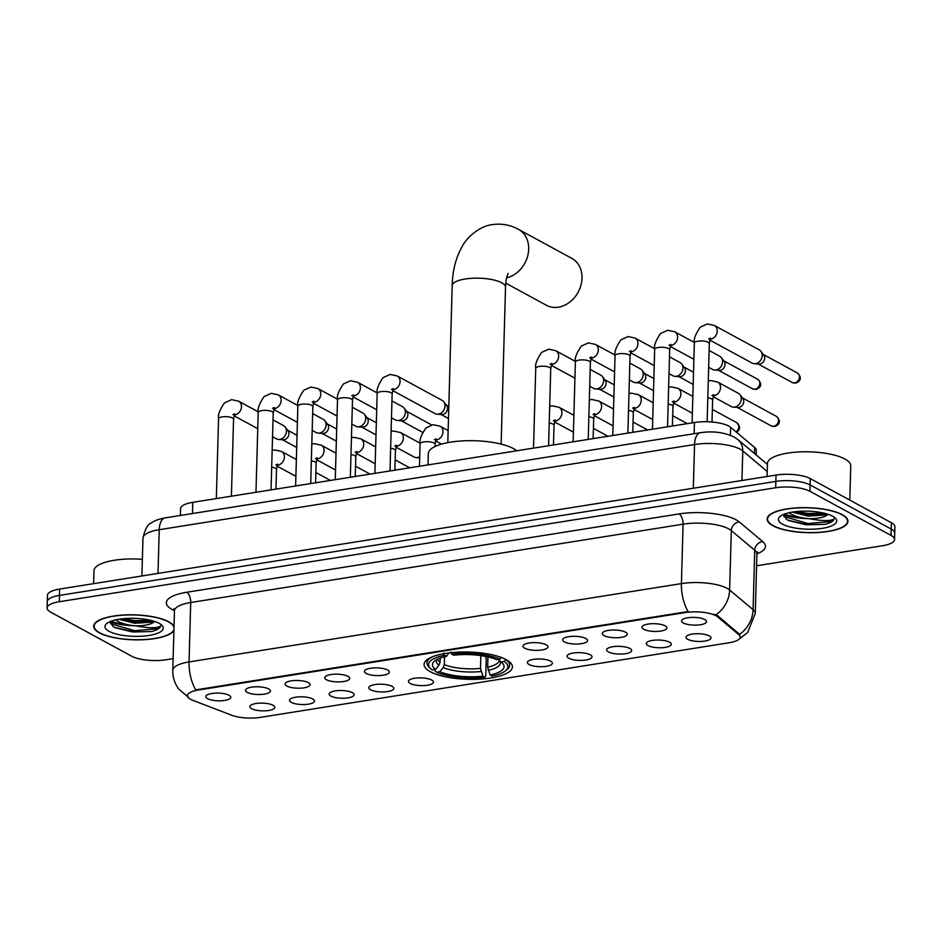 <?xml version="1.0" encoding="UTF-8"?>
<svg xmlns="http://www.w3.org/2000/svg" width="942" height="942" viewBox="0 0 942 942"><rect width="100%" height="100%" fill="white"/><g stroke="black" fill="none" stroke-linecap="round" stroke-linejoin="round"><path stroke-width="1.41" d="M430.329 671.717A44.18 13.647 -178.4 0 0 479.796 679.147A44.18 13.647 -178.4 0 0 512.413 666.912A44.18 13.647 -178.4 0 0 506.184 659.636A44.18 13.647 -178.4 0 0 456.705 652.205A44.18 13.647 -178.4 0 0 424.1 664.44A44.18 13.647 -178.4 0 0 430.329 671.717M312.732 698.976A12.505 3.862 1.6 0 1 314.287 700.271A12.505 3.862 1.6 0 1 306.433 704.404A12.505 3.862 1.6 0 1 291.266 702.391A12.505 3.862 1.6 0 1 289.759 699.588A12.505 3.862 1.6 0 1 299.933 696.821A12.505 3.862 1.6 0 1 312.732 698.976M352.39 692.664A12.505 3.862 1.6 0 1 353.933 693.96A12.505 3.862 1.6 0 1 346.079 698.093A12.505 3.862 1.6 0 1 330.913 696.079A12.505 3.862 1.6 0 1 329.417 693.277A12.505 3.862 1.6 0 1 339.579 690.51A12.505 3.862 1.6 0 1 352.39 692.664M392.037 686.353A12.505 3.862 1.6 0 1 393.579 687.648A12.505 3.862 1.6 0 1 385.725 691.793A12.505 3.862 1.6 0 1 370.559 689.768A12.505 3.862 1.6 0 1 369.064 686.965A12.505 3.862 1.6 0 1 379.226 684.198A12.505 3.862 1.6 0 1 392.037 686.353M431.683 680.042A12.505 3.862 1.6 0 1 433.226 681.349A12.505 3.862 1.6 0 1 425.384 685.482A12.505 3.862 1.6 0 1 410.206 683.456A12.505 3.862 1.6 0 1 408.71 680.654A12.505 3.862 1.6 0 1 418.872 677.887A12.505 3.862 1.6 0 1 431.683 680.042M550.623 661.119A12.505 3.862 1.6 0 1 552.165 662.414A12.505 3.862 1.6 0 1 544.323 666.547A12.505 3.862 1.6 0 1 529.157 664.534A12.505 3.862 1.6 0 1 527.65 661.731A12.505 3.862 1.6 0 1 537.823 658.964A12.505 3.862 1.6 0 1 550.623 661.119M590.269 654.808A12.505 3.862 1.6 0 1 591.812 656.103A12.505 3.862 1.6 0 1 583.969 660.248A12.505 3.862 1.6 0 1 568.803 658.222A12.505 3.862 1.6 0 1 567.296 655.42A12.505 3.862 1.6 0 1 577.47 652.653A12.505 3.862 1.6 0 1 590.269 654.808M629.915 648.496A12.505 3.862 1.6 0 1 631.458 649.803A12.505 3.862 1.6 0 1 623.616 653.936A12.505 3.862 1.6 0 1 608.45 651.923A12.505 3.862 1.6 0 1 606.942 649.12A12.505 3.862 1.6 0 1 617.116 646.342A12.505 3.862 1.6 0 1 629.915 648.496M669.562 642.197A12.505 3.862 1.6 0 1 671.116 643.492A12.505 3.862 1.6 0 1 663.262 647.625A12.505 3.862 1.6 0 1 648.096 645.611A12.505 3.862 1.6 0 1 646.589 642.809A12.505 3.862 1.6 0 1 656.762 640.042A12.505 3.862 1.6 0 1 669.562 642.197M709.22 635.885A12.505 3.862 1.6 0 1 710.763 637.181A12.505 3.862 1.6 0 1 702.909 641.314A12.505 3.862 1.6 0 1 687.742 639.3A12.505 3.862 1.6 0 1 686.247 636.498A12.505 3.862 1.6 0 1 696.409 633.731A12.505 3.862 1.6 0 1 709.22 635.885M273.086 705.275A12.505 3.862 1.6 0 1 274.628 706.582A12.505 3.862 1.6 0 1 266.786 710.715A12.505 3.862 1.6 0 1 251.62 708.702A12.505 3.862 1.6 0 1 250.113 705.888A12.505 3.862 1.6 0 1 260.286 703.121A12.505 3.862 1.6 0 1 273.086 705.275M268.67 688.943A12.505 3.862 1.6 0 1 270.224 690.239A12.505 3.862 1.6 0 1 262.371 694.372A12.505 3.862 1.6 0 1 247.204 692.358A12.505 3.862 1.6 0 1 245.709 689.556A12.505 3.862 1.6 0 1 255.871 686.789A12.505 3.862 1.6 0 1 268.67 688.943M308.328 682.632A12.505 3.862 1.6 0 1 309.871 683.927A12.505 3.862 1.6 0 1 302.017 688.072A12.505 3.862 1.6 0 1 286.851 686.047A12.505 3.862 1.6 0 1 285.355 683.244A12.505 3.862 1.6 0 1 295.517 680.477A12.505 3.862 1.6 0 1 308.328 682.632M347.975 676.321A12.505 3.862 1.6 0 1 349.517 677.628A12.505 3.862 1.6 0 1 341.675 681.761A12.505 3.862 1.6 0 1 326.497 679.747A12.505 3.862 1.6 0 1 325.002 676.933A12.505 3.862 1.6 0 1 335.164 674.166A12.505 3.862 1.6 0 1 347.975 676.321M387.621 670.021A12.505 3.862 1.6 0 1 389.164 671.316A12.505 3.862 1.6 0 1 381.322 675.449A12.505 3.862 1.6 0 1 366.144 673.436A12.505 3.862 1.6 0 1 364.648 670.633A12.505 3.862 1.6 0 1 374.81 667.866A12.505 3.862 1.6 0 1 387.621 670.021M546.207 644.787A12.505 3.862 1.6 0 1 547.749 646.082A12.505 3.862 1.6 0 1 539.907 650.216A12.505 3.862 1.6 0 1 524.741 648.202A12.505 3.862 1.6 0 1 523.234 645.4A12.505 3.862 1.6 0 1 533.408 642.632A12.505 3.862 1.6 0 1 546.207 644.787M585.853 638.476A12.505 3.862 1.6 0 1 587.396 639.771A12.505 3.862 1.6 0 1 579.554 643.904A12.505 3.862 1.6 0 1 564.388 641.891A12.505 3.862 1.6 0 1 562.88 639.088A12.505 3.862 1.6 0 1 573.054 636.321A12.505 3.862 1.6 0 1 585.853 638.476M625.5 632.164A12.505 3.862 1.6 0 1 627.054 633.46A12.505 3.862 1.6 0 1 619.2 637.604A12.505 3.862 1.6 0 1 604.034 635.579A12.505 3.862 1.6 0 1 602.539 632.777A12.505 3.862 1.6 0 1 612.7 630.01A12.505 3.862 1.6 0 1 625.5 632.164M665.158 625.853A12.505 3.862 1.6 0 1 666.701 627.148A12.505 3.862 1.6 0 1 658.847 631.293A12.505 3.862 1.6 0 1 643.68 629.268A12.505 3.862 1.6 0 1 642.185 626.465A12.505 3.862 1.6 0 1 652.347 623.698A12.505 3.862 1.6 0 1 665.158 625.853M704.804 619.553A12.505 3.862 1.6 0 1 706.347 620.849A12.505 3.862 1.6 0 1 698.505 624.982A12.505 3.862 1.6 0 1 683.327 622.968A12.505 3.862 1.6 0 1 681.831 620.166A12.505 3.862 1.6 0 1 691.993 617.387A12.505 3.862 1.6 0 1 704.804 619.553M229.024 695.255A12.505 3.862 1.6 0 1 230.566 696.55A12.505 3.862 1.6 0 1 222.724 700.683A12.505 3.862 1.6 0 1 207.558 698.67A12.505 3.862 1.6 0 1 206.051 695.867A12.505 3.862 1.6 0 1 216.224 693.1A12.505 3.862 1.6 0 1 229.024 695.255M192.969 700.389A22.502 6.959 1.6 0 1 190.673 699.341A22.502 6.959 1.6 0 1 187.493 695.643A22.502 6.959 1.6 0 1 198.479 690.003L685.128 612.571A22.502 6.959 1.6 0 1 717.674 616.892L738.716 634.543A22.502 6.959 1.6 0 1 740.177 637.11A22.502 6.959 1.6 0 1 729.202 642.75L260.216 717.38A22.502 6.959 1.6 0 1 231.673 715.225L192.969 700.389M180.393 515.451L180.581 508.598A25.01 7.724 1.6 0 1 192.78 502.333L694.442 422.511A25.01 7.724 1.6 0 1 730.603 427.315L754.648 447.485A25.01 7.724 1.6 0 1 756.273 450.347L756.143 454.904M174.011 626.371A40.424 12.493 -178.4 0 0 168.818 621.814A40.424 12.493 -178.4 0 0 123.543 615.008A40.424 12.493 -178.4 0 0 93.694 626.206A40.424 12.493 -178.4 0 0 99.393 632.859A40.424 12.493 -178.4 0 0 141.382 639.806A40.424 12.493 -178.4 0 0 173.893 630.516M772.829 525.707A40.424 12.493 -178.4 0 0 818.103 532.513A40.424 12.493 -178.4 0 0 847.953 521.303A40.424 12.493 -178.4 0 0 842.254 514.65A40.424 12.493 -178.4 0 0 796.979 507.844A40.424 12.493 -178.4 0 0 767.129 519.054A40.424 12.493 -178.4 0 0 772.829 525.707M188.6 697.433L179.004 689.297C174.741 683.704 172.669 677.369 172.786 670.304A33.335 10.303 1.6 0 1 189.048 661.943A29.178 14.413 81 0 0 195.759 689.885L688.131 611.546A29.178 14.413 -99 0 1 681.419 583.604A33.335 10.303 1.6 0 1 727.118 588.338A33.335 10.303 1.6 0 1 729.638 590.01L753.082 609.686A33.335 10.303 1.6 0 1 755.26 613.489L756.921 554.061A33.335 10.303 -178.4 0 0 754.742 550.246L731.298 530.582A33.335 10.303 -178.4 0 0 728.778 528.898A33.335 10.303 -178.4 0 0 683.08 524.176L190.708 602.515A33.335 10.303 -178.4 0 0 174.447 610.875L173.881 608.732L174.8 609.462M756.591 565.789L882.348 545.771A25.01 7.724 -178.4 0 0 894.547 539.507L894.9 526.825A25.01 7.724 -178.4 0 0 891.379 522.716L810.297 478.618L810.12 484.953A25.01 7.724 -178.4 0 0 775.855 481.409L59.476 595.403A25.01 7.724 -178.4 0 0 47.277 601.667A25.01 7.724 -178.4 0 1 59.476 595.403L775.855 481.409A25.01 7.724 -178.4 0 1 810.12 484.953L891.203 529.051L810.12 484.953L809.943 491.3A25.01 7.724 -178.4 0 0 775.678 487.756L59.299 601.738A25.01 7.724 -178.4 0 0 47.1 608.002A25.01 7.724 -178.4 0 0 50.621 612.123L131.703 656.221A25.01 7.724 -178.4 0 0 165.969 659.765L173.104 658.623M894.723 533.172A25.01 7.724 -178.4 0 0 891.203 529.051A25.01 7.724 -178.4 0 1 894.723 533.172M714.071 614.231L717.71 615.75L739.6 634.39A29.178 25.846 -50 0 0 753.082 609.686L754.742 550.246A8.337 7.383 130 0 1 762.749 541.615A41.672 12.882 1.6 0 1 756.932 553.849M894.547 539.507A25.01 7.724 -178.4 0 0 891.014 535.397L809.943 491.3M784.25 514.167A33.335 10.303 -178.4 0 0 799.946 517.311M110.803 621.32A33.335 10.303 -178.4 0 0 126.511 624.464M810.297 478.618A25.01 7.724 -178.4 0 0 776.031 475.074L59.652 589.056A25.01 7.724 -178.4 0 0 47.453 595.32L47.1 608.002M173.987 627.407A40.011 12.364 -178.4 0 0 168.453 621.873A40.011 12.364 -178.4 0 0 123.649 615.138A40.011 12.364 -178.4 0 0 94.106 626.218A40.011 12.364 -178.4 0 0 99.746 632.8A40.011 12.364 -178.4 0 0 142.913 639.618A40.011 12.364 -178.4 0 0 173.929 629.491M142.383 559.324A41.672 12.882 -178.4 0 0 93.988 570.699L93.635 583.651M110.19 621.567L113.016 626.454L115.195 627.702L132.469 631.952L151.532 631.517C157.067 630.127 160.116 628.302 160.682 626.041C157.196 628.338 148.907 628.29 135.825 625.877A20.842 6.441 -178.4 0 0 154.582 621.426M135.825 625.877C127.535 625.17 121.082 623.38 116.478 620.495L115.666 619.883M154.135 621.284L152.533 622.085L134.694 623.263L118.798 619.271M109.06 631.317A29.178 9.02 -178.4 0 0 146.257 635.838A29.178 9.02 -178.4 0 0 161.765 625.182A29.178 9.02 -178.4 0 0 159.151 623.345A29.178 9.02 -178.4 0 0 131.221 618.293A29.178 9.02 -178.4 0 0 106.611 623.639A29.178 9.02 -178.4 0 0 109.06 631.317M160.682 626.041L157.373 628.738L134.612 630.693L110.379 623.639M150.755 620.354L134.894 620.625L122.837 618.729M151.532 631.517L134.576 631.952L114.559 627.372M153.605 621.119L134.859 621.885L119.693 619.129M841.889 514.709A40.011 12.364 -178.4 0 0 797.085 507.973A40.011 12.364 -178.4 0 0 767.553 519.066A40.011 12.364 -178.4 0 0 773.194 525.648A40.011 12.364 -178.4 0 0 817.997 532.383A40.011 12.364 -178.4 0 0 847.541 521.291A40.011 12.364 -178.4 0 0 841.889 514.709M849.79 500.096L850.756 465.878A41.672 12.882 -178.4 0 0 844.88 459.013A41.672 12.882 -178.4 0 0 798.204 451.995A41.672 12.882 -178.4 0 0 767.436 463.546L767.071 476.499M783.638 514.414L786.452 519.301L788.642 520.537L805.905 524.8L824.968 524.353C830.503 522.975 833.552 521.15 834.117 518.877C830.632 521.185 822.354 521.126 809.272 518.712A20.842 6.441 -178.4 0 0 828.018 514.273M809.272 518.712C800.971 518.018 794.518 516.228 789.926 513.343L789.102 512.731M827.571 514.132L825.969 514.933L808.13 516.098L792.234 512.118M782.496 524.164A29.178 9.02 -178.4 0 0 819.693 528.686A29.178 9.02 -178.4 0 0 835.201 518.018A29.178 9.02 -178.4 0 0 832.587 516.192A29.178 9.02 -178.4 0 0 804.656 511.129A29.178 9.02 -178.4 0 0 780.047 516.475A29.178 9.02 -178.4 0 0 782.496 524.164M834.117 518.877L830.82 521.585L808.048 523.54L783.826 516.475M824.191 513.19L808.33 513.472L796.273 511.577M824.968 524.353L808.012 524.788L787.995 520.208M827.041 513.967L808.295 514.732L793.14 511.977M505.76 283.165L546.372 305.255A26.67 21.678 -61.5 0 0 558.406 307.174A26.67 21.678 -61.5 0 0 580.931 285.308A26.67 21.678 -61.5 0 0 571.865 258.391L518.524 229.377A26.67 21.678 118.5 0 1 527.826 255.435A26.67 21.678 118.5 0 1 506.631 277.855M487.944 656.915L487.662 667.219L490.064 675.014A35.843 11.08 -178.4 0 0 502.239 663.027A35.843 11.08 -178.4 0 0 500.956 661.979L504.264 661.449L505.76 659.412M485.413 656.386L486.249 659.153L485.778 676.109L484.871 677.227A39.67 12.258 -178.4 0 1 436.511 672.223L439.82 671.705A35.843 11.08 -178.4 0 0 482.905 676.156L480.502 668.361L480.856 655.62M444.553 656.774L444.33 664.616L443.199 667.584L439.82 671.705M516.781 450.782A45.84 14.165 -178.4 0 0 513.508 448.627A45.84 14.165 -178.4 0 0 462.157 440.915A45.84 14.165 -178.4 0 0 428.316 453.62L427.998 464.901M490.064 675.014L492.03 676.097A39.67 12.258 -178.4 0 0 505.654 670.704L507.267 669.338A41.342 12.776 -178.4 0 0 509.622 665.24A41.342 12.776 -178.4 0 0 505.748 659.636M436.511 672.223L435.122 670.869L435.157 669.444M501.485 657.316L500.002 659.129A39.67 12.258 -178.4 0 0 451.63 654.125L450.818 652.064M505.654 670.704A39.67 12.258 -178.4 0 0 504.264 661.449M500.002 659.129L496.681 659.647A35.843 11.08 -178.4 0 0 453.608 655.196L451.63 654.125M482.905 676.156L484.871 677.227M500.956 661.979L497.788 658.894M432.92 656.598A41.342 12.776 -178.4 0 0 426.973 662.933A41.342 12.776 -178.4 0 0 429.105 667.148L430.635 668.608A39.67 12.258 -178.4 0 0 432.248 669.903L435.557 669.373L438.925 665.264L440.067 662.297L440.185 658.081M443.658 653.206L444.483 655.255A39.67 12.258 -178.4 0 0 430.635 668.608M444.483 655.255L446.449 656.338A35.843 11.08 -178.4 0 0 434.474 661.131A35.843 11.08 -178.4 0 0 435.557 669.373M448.969 652.9L446.449 656.338M273.003 419.885L283.589 425.643A7.501 6.099 118.5 0 1 285.238 427.079A7.501 6.099 118.5 0 1 286.45 431.212A7.501 6.099 118.5 0 1 279.809 439.372A7.501 6.099 118.5 0 1 278.514 439.431A7.501 6.099 118.5 0 1 276.43 438.831L272.544 436.711M285.238 427.079L288.052 430.835A5.416 4.404 118.5 0 1 288.923 433.815A5.416 4.404 118.5 0 1 284.131 439.714A5.416 4.404 118.5 0 1 283.201 439.749L278.514 439.431M312.662 413.585L323.247 419.343A7.501 6.099 118.5 0 1 324.884 420.768A7.501 6.099 118.5 0 1 326.097 424.901A7.501 6.099 118.5 0 1 319.456 433.061A7.501 6.099 118.5 0 1 318.16 433.12A7.501 6.099 118.5 0 1 316.076 432.519L312.191 430.4M324.884 420.768L327.698 424.524A5.416 4.404 118.5 0 1 328.581 427.515A5.416 4.404 118.5 0 1 323.777 433.402A5.416 4.404 118.5 0 1 322.847 433.45L318.16 433.12M352.308 407.274L362.894 413.032A7.501 6.099 118.5 0 1 364.53 414.456A7.501 6.099 118.5 0 1 365.743 418.601A7.501 6.099 118.5 0 1 359.102 426.75A7.501 6.099 118.5 0 1 357.819 426.808A7.501 6.099 118.5 0 1 355.723 426.208L351.837 424.1M364.53 414.456L367.345 418.213A5.416 4.404 118.5 0 1 368.228 421.204A5.416 4.404 118.5 0 1 363.424 427.091A5.416 4.404 118.5 0 1 362.493 427.138L357.819 426.808M391.954 400.962L402.54 406.72A7.501 6.099 118.5 0 1 404.177 408.145A7.501 6.099 118.5 0 1 405.39 412.29A7.501 6.099 118.5 0 1 398.749 420.438A7.501 6.099 118.5 0 1 397.465 420.509A7.501 6.099 118.5 0 1 395.369 419.897L391.483 417.789M404.177 408.145L406.991 411.901A5.416 4.404 118.5 0 1 407.874 414.892A5.416 4.404 118.5 0 1 403.082 420.78A5.416 4.404 118.5 0 1 402.14 420.827L397.465 420.509M374.916 473.355L377.153 393.532C376.305 389.894 378.284 384.595 383.1 377.612L390.212 374.421L397.206 375.952L442.187 400.409A7.501 6.099 118.5 0 1 443.823 401.845A7.501 6.099 118.5 0 1 445.048 405.978A7.501 6.099 118.5 0 1 438.407 414.139A7.501 6.099 118.5 0 1 437.112 414.197A7.501 6.099 118.5 0 1 435.016 413.597L392.567 390.506M443.823 401.845L446.638 405.602A5.416 4.404 118.5 0 1 447.521 408.581A5.416 4.404 118.5 0 1 442.728 414.48A5.416 4.404 118.5 0 1 441.786 414.515L437.112 414.197M590.187 369.417L600.772 375.175A7.501 6.099 118.5 0 1 602.421 376.612A7.501 6.099 118.5 0 1 603.634 380.745A7.501 6.099 118.5 0 1 596.992 388.905A7.501 6.099 118.5 0 1 595.697 388.964A7.501 6.099 118.5 0 1 593.613 388.363L589.716 386.244M602.421 376.612L605.235 380.356A5.416 4.404 118.5 0 1 606.106 383.347A5.416 4.404 118.5 0 1 601.314 389.234A5.416 4.404 118.5 0 1 600.384 389.282L595.697 388.964M629.833 363.117L640.419 368.875A7.501 6.099 118.5 0 1 642.067 370.3A7.501 6.099 118.5 0 1 643.28 374.433A7.501 6.099 118.5 0 1 636.639 382.593A7.501 6.099 118.5 0 1 635.344 382.652A7.501 6.099 118.5 0 1 633.259 382.052L629.374 379.932M642.067 370.3L644.881 374.056A5.416 4.404 118.5 0 1 645.765 377.035A5.416 4.404 118.5 0 1 640.96 382.935A5.416 4.404 118.5 0 1 640.03 382.97L635.344 382.652M669.491 356.806L680.077 362.564A7.501 6.099 118.5 0 1 681.714 363.989A7.501 6.099 118.5 0 1 682.926 368.122A7.501 6.099 118.5 0 1 676.285 376.282A7.501 6.099 118.5 0 1 674.99 376.341A7.501 6.099 118.5 0 1 672.906 375.74L669.02 373.633M681.714 363.989L684.528 367.745A5.416 4.404 118.5 0 1 685.411 370.736A5.416 4.404 118.5 0 1 680.607 376.623A5.416 4.404 118.5 0 1 679.677 376.67L674.99 376.341M709.138 350.495L719.723 356.253A7.501 6.099 118.5 0 1 721.36 357.677A7.501 6.099 118.5 0 1 722.573 361.822A7.501 6.099 118.5 0 1 715.932 369.97A7.501 6.099 118.5 0 1 714.648 370.029A7.501 6.099 118.5 0 1 712.552 369.429L708.667 367.321M721.36 357.677L724.174 361.434A5.416 4.404 118.5 0 1 725.057 364.424A5.416 4.404 118.5 0 1 720.253 370.312A5.416 4.404 118.5 0 1 719.323 370.359L714.648 370.029M692.099 422.876L694.336 343.065C693.489 339.426 695.467 334.116 700.283 327.145L707.395 323.942L714.389 325.485L759.37 349.941A7.501 6.099 118.5 0 1 761.006 351.378A7.501 6.099 118.5 0 1 762.219 355.511A7.501 6.099 118.5 0 1 755.578 363.671A7.501 6.099 118.5 0 1 754.295 363.73A7.501 6.099 118.5 0 1 752.199 363.129L709.75 340.038M761.006 351.378L763.821 355.122A5.416 4.404 118.5 0 1 764.704 358.113A5.416 4.404 118.5 0 1 759.911 364.001A5.416 4.404 118.5 0 1 758.969 364.048L754.295 363.73M295.894 476.263A7.501 6.099 118.5 0 1 295.129 475.922L276.913 466.019M335.54 469.952A7.501 6.099 118.5 0 1 334.775 469.622L316.571 459.72M375.187 463.652A7.501 6.099 118.5 0 1 374.421 463.311L356.217 453.408M419.732 456.729A7.501 6.099 118.5 0 1 417.459 457.541A7.501 6.099 118.5 0 1 416.164 457.6A7.501 6.099 118.5 0 1 414.068 457L395.864 447.097M573.431 432.107A7.501 6.099 118.5 0 1 572.665 431.766L554.449 421.863M613.077 425.796A7.501 6.099 118.5 0 1 612.312 425.454L594.096 415.552M652.724 419.484A7.501 6.099 118.5 0 1 651.958 419.155L633.742 409.252M692.37 413.185A7.501 6.099 118.5 0 1 691.605 412.843L673.4 402.94M713.259 395.864A7.501 6.099 118.5 0 0 713.494 395.84A7.501 6.099 118.5 0 0 713.895 395.793A7.501 6.099 118.5 0 0 720.23 389.647A7.501 6.099 118.5 0 0 717.686 382.075L738.422 393.356A7.501 6.099 118.5 0 1 740.059 394.78A7.501 6.099 118.5 0 1 741.272 398.913A7.501 6.099 118.5 0 1 734.63 407.074A7.501 6.099 118.5 0 1 733.347 407.132A7.501 6.099 118.5 0 1 731.251 406.532L713.047 396.629M740.059 394.78L742.873 398.537A5.416 4.404 118.5 0 1 743.756 401.527A5.416 4.404 118.5 0 1 738.964 407.415A5.416 4.404 118.5 0 1 738.022 407.462L733.347 407.132M738.716 634.543L738.74 633.401M717.674 616.892L717.71 615.75M685.128 612.571L685.152 611.794M198.479 690.003L198.491 689.226M192.462 513.531L192.78 502.333M754.483 453.502L754.648 447.485M730.38 435.263L730.603 427.315M694.124 433.709L694.442 422.511M679.029 513.932A8.337 4.121 -99 0 1 683.08 524.176L681.419 583.604L189.048 661.943L190.708 602.515A8.337 4.121 -99 0 0 186.657 592.271L679.029 513.932A41.672 12.882 1.6 0 1 736.149 519.843A41.672 12.882 1.6 0 1 739.317 521.939L762.749 541.615M716.014 614.82A29.178 25.846 -50 0 0 729.638 590.01L731.298 530.582A8.337 7.383 130 0 1 739.317 521.939M174.447 610.663A41.672 12.882 1.6 0 1 186.657 592.271M775.678 487.756L776.031 475.074M59.299 601.738L59.652 589.056M891.014 535.397L891.379 522.716M767.212 471.447L742.779 450.935A33.335 10.303 -178.4 0 0 740.247 449.252A33.335 10.303 -178.4 0 0 694.548 444.53L159.233 529.698A33.335 10.303 -178.4 0 0 142.972 538.059C145.15 528.968 147.87 523.987 151.132 523.128C154.111 520.773 158.786 519.018 165.144 517.888L700.459 432.708A16.673 8.242 -99 0 0 694.548 444.53L693.324 488.227M158.009 573.407L159.233 529.698A16.673 8.242 -99 0 1 165.144 517.888M741.943 480.491L742.779 450.935A16.673 14.766 -50 0 0 737.916 439.608L767.412 464.359M110.132 621.885A33.335 10.303 -178.4 0 0 134.423 625.759M783.567 514.732A33.335 10.303 -178.4 0 0 807.859 518.595M447.803 442.634L452.184 285.685A26.67 8.242 1.6 0 1 465.195 278.997A26.67 8.242 1.6 0 1 501.745 282.788A26.67 8.242 1.6 0 1 505.513 287.169C506.207 275.947 507.291 276.065 508.209 273.427M487.662 667.219A30.839 9.526 -178.4 0 0 499.248 660.318M444.33 664.616A30.839 9.526 -178.4 0 0 480.502 668.361M488.203 670.363A32.063 9.903 -178.4 0 0 499.59 660.648M443.199 667.584A32.063 9.903 -178.4 0 0 481.056 671.505M436.782 659.588A32.063 9.903 -178.4 0 0 438.925 665.264M437.677 659.129A30.839 9.526 -178.4 0 0 440.067 662.297M216.33 498.589L218.556 418.778A7.501 2.32 1.6 0 1 222.63 416.835A7.501 2.32 1.6 0 1 232.497 417.954A7.501 2.32 1.6 0 1 233.557 419.19L234.723 413.821L232.91 414.598M218.556 418.778C217.708 415.128 219.698 409.829 224.502 402.846L231.626 399.655L238.62 401.186A7.501 6.099 118.5 0 1 241.176 408.757A7.501 6.099 118.5 0 1 234.841 414.904A7.501 6.099 118.5 0 1 234.428 414.963A7.501 6.099 118.5 0 1 234.205 414.975M255.977 492.277L258.202 412.466A7.501 2.32 1.6 0 1 262.276 410.524A7.501 2.32 1.6 0 1 272.144 411.654A7.501 2.32 1.6 0 1 273.204 412.879L274.369 407.521L272.556 408.286M258.202 412.466C257.354 408.828 259.344 403.517 264.149 396.535L271.272 393.344L278.267 394.875A7.501 6.099 118.5 0 1 280.822 402.446A7.501 6.099 118.5 0 1 274.487 408.604A7.501 6.099 118.5 0 1 274.075 408.651A7.501 6.099 118.5 0 1 273.851 408.663M295.623 485.966L297.849 406.155A7.501 2.32 1.6 0 1 301.923 404.212A7.501 2.32 1.6 0 1 311.79 405.343A7.501 2.32 1.6 0 1 312.85 406.579L314.016 401.21L312.202 401.987M297.849 406.155C297.001 402.517 298.991 397.206 303.795 390.235L310.919 387.032L317.913 388.563A7.501 6.099 118.5 0 1 320.468 396.135A7.501 6.099 118.5 0 1 314.133 402.293A7.501 6.099 118.5 0 1 313.721 402.34A7.501 6.099 118.5 0 1 313.498 402.352M335.27 479.655L337.507 399.844A7.501 2.32 1.6 0 1 341.569 397.913A7.501 2.32 1.6 0 1 351.437 399.031A7.501 2.32 1.6 0 1 352.496 400.268L353.674 394.898L351.849 395.675M337.507 399.844C336.659 396.205 338.637 390.895 343.453 383.924L350.565 380.721L357.56 382.264A7.501 6.099 118.5 0 1 360.115 389.835A7.501 6.099 118.5 0 1 353.78 395.981A7.501 6.099 118.5 0 1 353.38 396.029A7.501 6.099 118.5 0 1 353.144 396.052M377.153 393.532A7.501 2.32 1.6 0 1 381.216 391.601A7.501 2.32 1.6 0 1 391.095 392.72A7.501 2.32 1.6 0 1 392.143 393.956L393.32 388.587L391.495 389.364M397.206 375.952A7.501 6.099 118.5 0 1 399.761 383.524A7.501 6.099 118.5 0 1 393.426 389.67A7.501 6.099 118.5 0 1 393.026 389.717A7.501 6.099 118.5 0 1 392.79 389.741M533.513 448.121L535.739 368.298A7.501 2.32 1.6 0 1 539.813 366.367A7.501 2.32 1.6 0 1 549.681 367.486A7.501 2.32 1.6 0 1 550.74 368.722L551.906 363.353L550.093 364.13M535.739 368.298C534.891 364.66 536.869 359.349 541.685 352.379L548.809 349.176L555.804 350.718A7.501 6.099 118.5 0 1 558.347 358.29A7.501 6.099 118.5 0 1 552.012 364.436A7.501 6.099 118.5 0 1 551.612 364.483A7.501 6.099 118.5 0 1 551.376 364.507M573.16 441.81L575.385 361.999A7.501 2.32 1.6 0 1 579.46 360.056A7.501 2.32 1.6 0 1 589.327 361.175A7.501 2.32 1.6 0 1 590.387 362.411L591.552 357.042L589.739 357.819M575.385 361.999C574.538 358.349 576.528 353.05 581.332 346.067L588.456 342.876L595.45 344.407A7.501 6.099 118.5 0 1 598.005 351.978A7.501 6.099 118.5 0 1 591.67 358.125A7.501 6.099 118.5 0 1 591.258 358.184A7.501 6.099 118.5 0 1 591.034 358.195M612.806 435.498L615.032 355.687A7.501 2.32 1.6 0 1 619.106 353.745A7.501 2.32 1.6 0 1 628.973 354.875A7.501 2.32 1.6 0 1 630.033 356.1L631.199 350.742L629.386 351.507M615.032 355.687C614.184 352.049 616.174 346.738 620.978 339.768L628.102 336.565L635.096 338.096A7.501 6.099 118.5 0 1 637.652 345.667A7.501 6.099 118.5 0 1 631.317 351.825A7.501 6.099 118.5 0 1 630.904 351.872A7.501 6.099 118.5 0 1 630.681 351.884M754.989 389.211A5.416 4.404 118.5 0 1 752.552 388.81L755.99 389.411A5.416 2.673 -99 0 1 754.989 389.211A5.416 4.404 118.5 0 0 759.57 384.76A5.416 4.404 118.5 0 0 757.721 379.296L723.692 360.786M652.453 429.187L654.678 349.376A7.501 2.32 1.6 0 1 658.752 347.433A7.501 2.32 1.6 0 1 668.62 348.564A7.501 2.32 1.6 0 1 669.68 349.8L670.845 344.431L669.032 345.208M654.678 349.376C653.83 345.738 655.82 340.427 660.625 333.456L667.748 330.253L674.743 331.796A7.501 6.099 118.5 0 1 677.298 339.367A7.501 6.099 118.5 0 1 670.963 345.514A7.501 6.099 118.5 0 1 670.551 345.561A7.501 6.099 118.5 0 1 670.327 345.573M794.636 382.899A5.416 4.404 118.5 0 1 792.198 382.511L795.637 383.1A5.416 2.673 -99 0 1 794.636 382.899A5.416 4.404 118.5 0 0 799.216 378.46A5.416 4.404 118.5 0 0 797.368 372.985L763.338 354.475M694.336 343.065A7.501 2.32 1.6 0 1 698.399 341.134A7.501 2.32 1.6 0 1 708.266 342.252A7.501 2.32 1.6 0 1 709.326 343.489L710.503 338.119L708.678 338.896M714.389 325.485A7.501 6.099 118.5 0 1 716.944 333.056A7.501 6.099 118.5 0 1 710.609 339.202A7.501 6.099 118.5 0 1 710.209 339.25A7.501 6.099 118.5 0 1 709.974 339.273M271.685 467.173A7.501 2.32 1.6 0 1 275.441 468.245A7.501 2.32 1.6 0 1 276.489 469.469L275.947 489.098M296.365 459.519L281.552 451.465A7.501 6.099 118.5 0 1 284.107 459.037A7.501 6.099 118.5 0 1 277.772 465.195A7.501 6.099 118.5 0 1 277.372 465.242A7.501 6.099 118.5 0 1 277.136 465.254M311.331 460.862A7.501 2.32 1.6 0 1 315.087 461.933A7.501 2.32 1.6 0 1 316.135 463.17L315.594 482.787M336.011 453.208L321.198 445.154A7.501 6.099 118.5 0 1 323.754 452.737A7.501 6.099 118.5 0 1 317.419 458.884A7.501 6.099 118.5 0 1 317.018 458.931A7.501 6.099 118.5 0 1 316.783 458.942M350.977 454.55A7.501 2.32 1.6 0 1 354.734 455.622A7.501 2.32 1.6 0 1 355.793 456.858L355.24 476.487M375.658 446.908L360.857 438.854A7.501 6.099 118.5 0 1 363.4 446.426A7.501 6.099 118.5 0 1 357.065 452.572A7.501 6.099 118.5 0 1 356.665 452.619A7.501 6.099 118.5 0 1 356.429 452.643M390.636 448.239A7.501 2.32 1.6 0 1 394.38 449.31A7.501 2.32 1.6 0 1 395.44 450.547L394.886 470.176M420.108 443.211L400.503 432.543A7.501 6.099 118.5 0 1 403.046 440.114A7.501 6.099 118.5 0 1 396.712 446.261A7.501 6.099 118.5 0 1 396.311 446.32A7.501 6.099 118.5 0 1 396.076 446.331M419.461 466.266L420.085 443.823A7.501 2.32 1.6 0 1 424.159 441.88A7.501 2.32 1.6 0 1 434.026 443.011A7.501 2.32 1.6 0 1 435.086 444.235L435.016 446.532M448.145 430.576L440.149 426.231A7.501 6.099 118.5 0 1 442.693 433.803A7.501 6.099 118.5 0 1 436.358 439.961A7.501 6.099 118.5 0 1 435.958 440.008A7.501 6.099 118.5 0 1 435.722 440.02M549.221 423.005A7.501 2.32 1.6 0 1 552.966 424.077A7.501 2.32 1.6 0 1 554.026 425.313L553.484 444.942M573.902 415.363L559.089 407.309A7.501 6.099 118.5 0 1 561.644 414.88A7.501 6.099 118.5 0 1 555.309 421.027A7.501 6.099 118.5 0 1 554.897 421.074A7.501 6.099 118.5 0 1 554.673 421.098M588.868 416.694A7.501 2.32 1.6 0 1 592.612 417.765A7.501 2.32 1.6 0 1 593.672 419.002L593.13 438.631M613.548 409.052L598.735 400.998A7.501 6.099 118.5 0 1 601.29 408.569A7.501 6.099 118.5 0 1 594.955 414.715A7.501 6.099 118.5 0 1 594.555 414.774A7.501 6.099 118.5 0 1 594.32 414.786M628.514 410.394A7.501 2.32 1.6 0 1 632.27 411.466A7.501 2.32 1.6 0 1 633.318 412.702L632.777 432.319M653.195 402.74L638.382 394.686A7.501 6.099 118.5 0 1 640.937 402.258A7.501 6.099 118.5 0 1 634.602 408.416A7.501 6.099 118.5 0 1 634.202 408.463A7.501 6.099 118.5 0 1 633.966 408.475M668.161 404.083A7.501 2.32 1.6 0 1 671.917 405.154A7.501 2.32 1.6 0 1 672.965 406.391L672.423 426.008M692.841 396.441L678.028 388.387A7.501 6.099 118.5 0 1 680.583 395.958A7.501 6.099 118.5 0 1 674.248 402.104A7.501 6.099 118.5 0 1 673.848 402.152A7.501 6.099 118.5 0 1 673.612 402.175M712.352 409.429L736.774 422.699A5.416 4.404 118.5 0 1 738.822 427.056A5.416 4.404 118.5 0 1 735.996 431.836M773.688 426.302A5.416 4.404 118.5 0 1 771.251 425.914L774.689 426.502A5.416 2.673 -99 0 1 773.688 426.302A5.416 4.404 118.5 0 0 778.269 421.863A5.416 4.404 118.5 0 0 776.42 416.399L742.39 397.877M707.807 397.771A7.501 2.32 1.6 0 1 711.563 398.843A7.501 2.32 1.6 0 1 712.623 400.079L712.011 422.004M739.187 639.076L747.665 632.482L755.26 613.489M172.786 670.304L174.447 610.875M756.921 554.061L757.592 551.941L756.638 552.636M700.459 432.708C712.694 430.871 723.833 432.272 733.9 436.888L737.916 439.608M142.972 538.059L141.912 575.974M94.165 624.428L94.106 626.218M767.6 517.276L767.553 519.066M847.588 519.501L847.541 521.291M452.184 285.685C452.501 270.472 455.987 257.131 462.652 245.662C466.314 238.467 478.913 226.033 492.407 224.62C501.65 223.313 510.364 224.903 518.524 229.377M509.716 662.026L509.622 665.24M427.067 659.718L426.973 662.933M501.132 444.118L505.513 287.169M238.62 401.186L258.226 411.854M312.709 443.859L311.826 443.376M297.036 435.334L287.557 430.176M231.402 496.187L233.557 419.19M233.981 415.74L257.755 428.669M296.695 447.485L282.388 439.702M278.267 394.875L297.872 405.543M352.355 437.547L351.472 437.064M336.683 429.022L327.215 423.865M271.049 489.875L273.204 412.879M273.627 409.429L297.401 422.357M336.353 441.174L322.034 433.391M317.913 388.563L337.519 399.231M392.002 431.236L391.118 430.753M376.329 422.711L366.862 417.565M310.707 483.564L312.85 406.579M313.274 403.129L337.048 416.058M375.999 434.863L361.681 427.079M357.56 382.264L377.177 392.92M431.648 424.924L406.508 411.254M350.353 477.264L352.496 400.268M352.92 396.817L376.694 409.746M422.687 432.39L401.327 420.768M448.816 406.391L446.155 404.942M390 470.953L392.143 393.956M448.474 418.542L440.974 414.456M555.804 350.718L575.409 361.387M629.892 393.379L629.009 392.908M614.219 384.866L604.74 379.708M548.585 445.719L550.74 368.722M551.164 365.272L574.938 378.201M613.878 397.018L599.571 389.223M595.45 344.407L615.055 355.075M669.538 387.08L668.655 386.597M653.866 378.554L644.387 373.397M588.232 439.408L590.387 362.411M590.811 358.961L614.584 371.89M653.524 390.706L639.218 382.923M635.096 338.096L654.702 348.764M709.185 380.768L708.302 380.285M693.512 372.243L684.045 367.086M627.878 433.096L630.033 356.1M630.457 352.661L654.231 365.59M693.182 384.395L678.864 376.612M674.743 331.796L694.348 342.452M667.537 426.797L669.68 349.8M670.103 346.35L693.877 359.279M752.552 388.81L718.511 370.3M757.721 379.296C764.245 385.525 758.286 388.74 755.99 389.411M707.148 421.745L709.326 343.489M792.198 382.511L758.157 363.989M797.368 372.985C803.891 379.214 797.933 382.428 795.637 383.1M281.552 451.465L274.558 449.935L272.156 450.394M330.442 480.432L315.876 472.507M275.841 464.877L277.666 464.112L276.489 469.469M321.198 445.154L314.204 443.623L311.802 444.094M370.088 474.12L355.523 466.196M315.488 458.577L317.313 457.8L316.135 463.17M360.857 438.854L353.851 437.312L351.448 437.783M409.735 467.809L395.181 459.896M355.134 452.266L356.959 451.489L355.793 456.858M400.503 432.543L393.509 431.012L391.095 431.471M419.696 457.847L416.164 457.6M394.78 445.955L396.606 445.177L395.44 450.547M440.149 426.231L433.155 424.701L426.031 427.892C421.215 434.874 419.237 440.185 420.085 443.823M434.439 439.643L436.252 438.878L435.086 444.235M435.51 440.785L441.586 444.094M559.089 407.309L552.094 405.778L549.692 406.238M607.979 436.264L593.413 428.351M553.378 420.721L555.191 419.944L554.026 425.313M598.735 400.998L591.741 399.467L589.339 399.926M647.625 429.964L633.059 422.04M593.024 414.409L594.849 413.644L593.672 419.002M638.382 394.686L631.387 393.155L628.985 393.626M687.271 423.653L672.706 415.728M632.671 408.11L634.496 407.333L633.318 412.702M678.028 388.387L671.034 386.844L668.632 387.315M672.317 401.798L674.142 401.021L672.965 406.391M712.976 422.098L712.022 421.569M736.774 422.699L739.517 426.514L739.541 428.292L738.693 430.482L736.573 432.331M717.686 382.075L710.692 380.533L708.278 381.004M711.964 395.487L713.789 394.71L712.623 400.079M771.251 425.914L737.209 407.403M776.42 416.399C782.943 422.617 776.985 425.843 774.689 426.502"/></g></svg>
